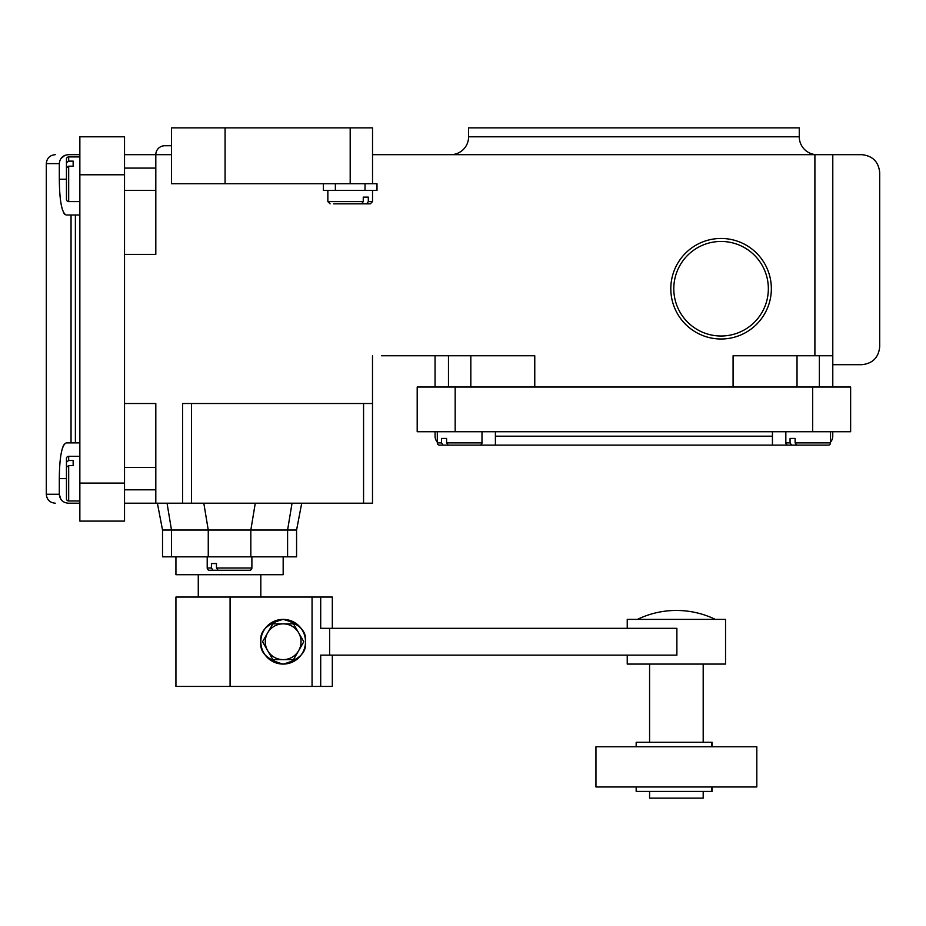 <?xml version="1.0" encoding="UTF-8"?>
<svg xmlns="http://www.w3.org/2000/svg" width="926" height="926" viewBox="0 0 926 926"><rect width="100%" height="100%" fill="white"/><g stroke="black" fill="none" stroke-linecap="round" stroke-linejoin="round"><path stroke-width="1.39" d="M636.174 786.961L636.174 791.429L712.129 791.429L712.129 786.961L712.129 791.429M649.577 791.429L649.577 798.131L703.193 798.131L703.193 791.429M595.95 786.961L756.82 786.961L756.82 746.75L595.95 746.75L595.95 786.961M712.129 742.282L712.129 746.75L712.129 742.282L636.174 742.282L636.174 746.75M283.171 623.858A17.872 17.872 0 0 1 298.647 650.677A17.872 17.872 0 0 1 265.287 641.741A17.872 17.872 0 0 1 283.171 623.858L293.484 623.858L303.809 641.741L293.484 659.613L272.846 659.613L262.533 641.741L272.846 623.858L283.171 623.858L272.846 623.858L267.683 632.805M715.347 619.39A89.371 89.371 0 0 0 637.435 619.39M649.577 664.081L649.577 742.282M703.193 742.282L703.193 664.081M273.575 659.613L272.846 659.613L262.533 641.741L262.891 641.105M292.755 623.858L293.484 623.858L298.647 632.805M301.043 636.949L303.809 641.741L301.043 646.522M293.855 658.976L293.484 659.613L283.171 659.613M627.238 655.145L627.238 664.081L725.544 664.081L725.544 619.39L627.238 619.39L627.238 628.326M305.511 641.741A22.34 22.34 0 0 1 283.171 664.081A22.34 22.34 0 0 1 260.819 641.741A22.34 22.34 0 0 1 283.171 619.39A22.34 22.34 0 0 1 305.511 641.741C306.784 652.298 299.329 659.752 283.171 664.081C267.001 659.752 259.558 652.298 260.819 641.741C259.558 631.173 267.001 623.73 283.171 619.39C299.329 623.73 306.784 631.173 305.511 641.741M312.062 597.05L175.928 597.05L175.928 686.421L312.062 686.421L312.062 597.05L332.318 597.05L332.318 628.326M207.204 556.839L207.204 568.008A2.234 2.234 0 0 0 209.438 570.242L241.015 570.242L213.026 570.242L211.417 568.008L211.417 563.54L216.476 563.54L216.476 568.008L218.085 570.242L249.65 570.242A2.234 2.234 0 0 0 251.884 568.008L251.884 556.839M211.417 563.54L216.476 563.54M320.697 597.05L320.697 628.326L329.633 628.326L329.633 655.145L320.697 655.145L320.697 686.421L332.318 686.421L332.318 655.145M320.697 686.421L312.062 686.421M329.633 655.145L676.883 655.145L676.883 628.326L329.633 628.326M363.258 197.134L368.316 197.134L368.316 201.602L366.708 203.836L361.661 203.836L363.258 201.602L363.258 197.134L368.316 197.134M79.856 156.911L68.686 156.911A2.234 2.234 0 0 0 66.452 159.145L66.452 190.721L66.452 162.733L68.686 161.136L73.154 161.136L73.154 166.194L68.686 166.194L66.452 167.791L66.452 199.368A2.234 2.234 0 0 0 68.686 201.602L79.856 201.602M73.154 161.136L73.154 166.194M79.856 456.298L68.686 456.298A2.234 2.234 0 0 0 66.452 458.532L66.452 490.109L66.452 462.12L68.686 460.511L73.154 460.511L73.154 465.57L68.686 465.57L66.452 467.179L66.452 498.744A2.234 2.234 0 0 0 68.686 500.978L79.856 500.978M73.154 460.511L73.154 465.57M209.438 570.242L213.026 570.242M175.928 556.839L175.928 574.71L283.171 574.71L283.171 556.839M333.673 203.836L361.661 203.836M350.19 203.836L370.296 203.836L372.53 201.602L368.316 201.602M66.452 159.145L66.452 162.733M66.452 458.532L66.452 462.12M64.924 155.348L60.85 158.624M79.856 215.006L66.232 215.006C61.857 213.073 59.542 201.162 59.31 179.25L59.31 163.613C59.866 158.161 62.887 155.186 68.374 154.677C50.872 154.677 50.872 154.677 68.374 154.677L79.856 154.677M79.856 503.212L68.374 503.212C50.872 503.212 50.872 503.212 68.374 503.212C62.899 502.725 59.877 499.739 59.31 494.276L59.31 478.638C59.542 456.784 61.845 444.862 66.232 442.894L79.856 442.894M55.236 503.212C49.807 502.679 46.832 499.704 46.3 494.276L59.31 494.276L60.85 499.276M66.221 442.894L64.079 444.399M63.419 445.58L62.227 448.809M59.796 193.094L60.387 199.264M61.197 204.634L62.239 209.102M63.431 212.343L64.079 213.489M64.704 214.265L66.232 215.006M167.05 503.212L171.495 530.031L162.525 530.031L162.525 556.839L296.575 556.839L296.575 530.031L301.714 503.212M171.495 556.839L171.495 530.031L296.575 530.031M372.53 154.677L832.787 154.677L832.787 355.758L814.903 355.758L814.903 154.677L817.137 154.677A17.872 17.872 0 0 1 799.265 136.805L799.265 127.869L468.602 127.869L468.602 136.805A17.872 17.872 0 0 1 450.73 154.677M124.535 403.505L155.811 403.505L155.811 503.212L182.584 503.212L182.584 403.505L372.495 403.505L372.495 503.212L191.52 503.212L191.52 403.505M323.382 183.718L323.382 190.432L376.998 190.432L376.998 183.718L171.46 183.718L171.46 127.869L372.53 127.869L372.53 183.718M171.46 145.741L164.759 145.741A8.936 8.936 0 0 0 155.811 154.677L155.811 254.384L124.535 254.384M79.856 483.106L79.856 521.095L124.535 521.095L124.535 136.805L79.856 136.805L79.856 483.106L124.535 483.106M832.787 364.694L861.828 364.694C872.605 363.559 878.566 357.598 879.7 346.822L879.7 172.549C878.566 161.772 872.605 155.811 861.828 154.677L832.787 154.677M335.374 183.718L335.374 190.432M365.018 183.718L365.018 190.432M79.856 136.805L124.535 136.805M124.535 467.468L155.811 467.468M155.811 489.808L124.535 489.808M124.535 168.081L155.811 168.081M155.811 190.432L124.535 190.432M721.076 336.011A47.272 47.272 0 0 0 768.348 288.727A47.272 47.272 0 0 0 721.076 241.454A47.272 47.272 0 0 0 673.792 288.727A47.272 47.272 0 0 0 721.076 336.011M381.431 355.758L534.765 355.758L534.765 387.033M459.655 445.128L439.537 445.128L471.114 445.128L443.126 445.128L441.528 442.894L441.528 438.426L446.587 438.426L446.587 442.894L448.184 445.128L479.761 445.128A2.234 2.234 0 0 0 481.995 442.894L481.995 431.724M441.528 438.426L446.587 438.426M785.838 431.724L785.838 442.894A2.234 2.234 0 0 0 788.072 445.128L819.649 445.128L791.661 445.128L790.063 442.894L790.063 438.426L795.121 438.426L795.121 442.894L796.719 445.128L828.295 445.128A2.234 2.234 0 0 0 830.529 442.894L830.529 431.724M790.063 438.426L795.121 438.426M155.811 503.212L124.535 503.212M182.584 503.212L191.52 503.212M372.495 403.505L372.495 355.758M124.535 154.677L171.46 154.677M721.076 238.457A50.27 50.27 0 0 1 771.346 288.727A50.27 50.27 0 0 1 721.076 338.997A50.27 50.27 0 0 1 670.806 288.727A50.27 50.27 0 0 1 721.076 238.457M733.079 387.033L733.079 355.758L814.903 355.758M832.787 355.758L832.787 387.033M435.058 387.033L435.058 355.758M448.473 387.033L448.473 355.758M470.825 355.758L470.825 387.033M797.02 387.033L797.02 355.758M819.36 355.758L819.36 387.033M437.303 431.724L437.303 442.894A2.234 2.234 0 0 0 439.537 445.128L443.126 445.128M788.072 445.128L791.661 445.128M819.649 445.128L828.295 445.128M455.175 431.724L850.635 431.724L850.635 387.033L417.198 387.033L417.198 431.724L455.175 431.724L455.175 387.033M832.763 431.724L832.763 436.192A8.936 8.936 0 0 1 830.529 442.096M495.398 431.724L495.398 445.128L479.761 445.128M808.19 445.128L772.434 445.128L772.434 431.724M437.303 442.096A8.936 8.936 0 0 1 435.07 436.192L435.07 431.724M772.434 445.128L495.398 445.128M711.874 786.961L711.874 791.429M711.874 746.75L711.874 742.282M230.076 597.05L230.076 686.421M207.204 568.008L211.417 568.008M216.476 568.008L251.884 568.008M327.85 190.432L327.85 201.602L363.258 201.602M59.31 163.613L46.3 163.613C46.832 158.196 49.807 155.209 55.236 154.677M71.036 442.894L71.036 215.006M75.388 215.006L75.388 442.894M68.686 156.911L68.686 161.136M68.686 166.194L68.686 201.602M68.686 456.298L68.686 460.511M68.686 465.57L68.686 500.978M250.83 556.839L250.83 530.031L255.275 503.212M292.037 503.212L287.592 530.031L287.592 556.839M59.31 179.25L66.452 179.25M59.31 478.638L66.452 478.638M208.257 556.839L208.257 530.031L203.813 503.212M468.602 136.805L799.265 136.805M363.559 403.505L363.559 503.212M350.19 183.718L350.19 127.869M225.076 183.718L225.076 127.869M124.535 174.782L79.856 174.782M437.303 442.894L441.528 442.894M446.587 442.894L481.995 442.894M785.838 442.894L790.063 442.894M795.121 442.894L830.529 442.894M812.658 431.724L812.658 387.033M772.434 436.192L495.398 436.192M198.268 574.71L198.268 597.05M260.819 574.71L260.819 597.05M327.85 201.602L330.084 203.836M46.3 494.276L46.3 163.613M372.53 190.432L372.53 201.602M162.525 530.031L157.385 503.212"/></g></svg>
